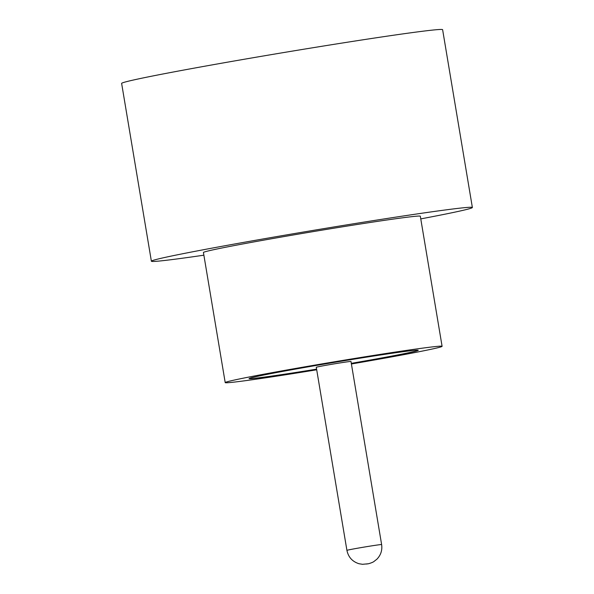 <?xml version="1.0" encoding="UTF-8"?>
<svg xmlns="http://www.w3.org/2000/svg" width="594" height="594" viewBox="0 0 594 594"><rect width="100%" height="100%" fill="white"/><g stroke="black" fill="none" stroke-linecap="round" stroke-linejoin="round"><path stroke-width="0.89" d="M321.272 366.156A17.59 0.401 170.5 0 0 316.283 367.278L346.918 550.371A17.59 0.401 -9.5 0 1 351.915 549.25A17.59 0.401 -9.5 0 1 370.827 545.997A17.59 0.401 -9.5 0 1 381.623 544.564L350.987 361.471A17.59 0.401 170.5 0 0 340.184 362.904A17.59 0.401 170.5 0 0 321.272 366.156M351.403 363.981A109.949 2.495 170.5 0 0 410.885 353.319A109.949 2.495 170.5 0 0 442.092 346.309L420.322 216.216A109.949 2.495 170.5 0 0 352.821 225.171A109.949 2.495 170.5 0 0 234.637 245.5A109.949 2.495 170.5 0 0 203.43 252.509L225.208 382.603A109.949 2.495 170.5 0 0 316.706 369.795M442.092 346.309A109.949 2.495 170.5 0 0 374.591 355.271A109.949 2.495 170.5 0 0 256.408 375.601A109.949 2.495 170.5 0 0 225.208 382.603M420.767 218.896A162.726 3.69 170.5 0 0 426.188 217.864A162.726 3.69 170.5 0 0 472.371 207.499A162.726 3.69 170.5 0 0 372.475 220.76A162.726 3.69 170.5 0 0 197.564 250.854A162.726 3.69 170.5 0 0 151.381 261.219A162.726 3.69 170.5 0 0 203.883 255.19M472.371 207.499L442.619 29.7A162.726 3.69 170.5 0 0 342.723 42.954A162.726 3.69 170.5 0 0 167.812 73.047A162.726 3.69 170.5 0 0 121.629 83.412L151.381 261.219M351.314 363.431A85.759 1.945 170.5 0 0 393.896 355.769A85.759 1.945 170.5 0 0 418.235 350.304A85.759 1.945 170.5 0 0 365.585 357.291A85.759 1.945 170.5 0 0 273.403 373.151A85.759 1.945 170.5 0 0 249.064 378.616A85.759 1.945 170.5 0 0 316.609 369.238M351.299 363.35A85.759 1.945 170.5 0 0 393.881 355.68A85.759 1.945 170.5 0 0 418.206 350.267M249.079 378.564A85.759 1.945 170.5 0 0 316.595 369.156M366.409 564.033L367.649 563.855L366.409 564.033M346.918 550.371C348.359 557.179 352.391 561.642 359.021 563.736L362.518 564.3L368.028 563.795C367.419 564.085 372.297 562.756 373.841 561.59L376.938 559.154C380.858 555.048 382.417 550.185 381.623 544.564"/></g></svg>
